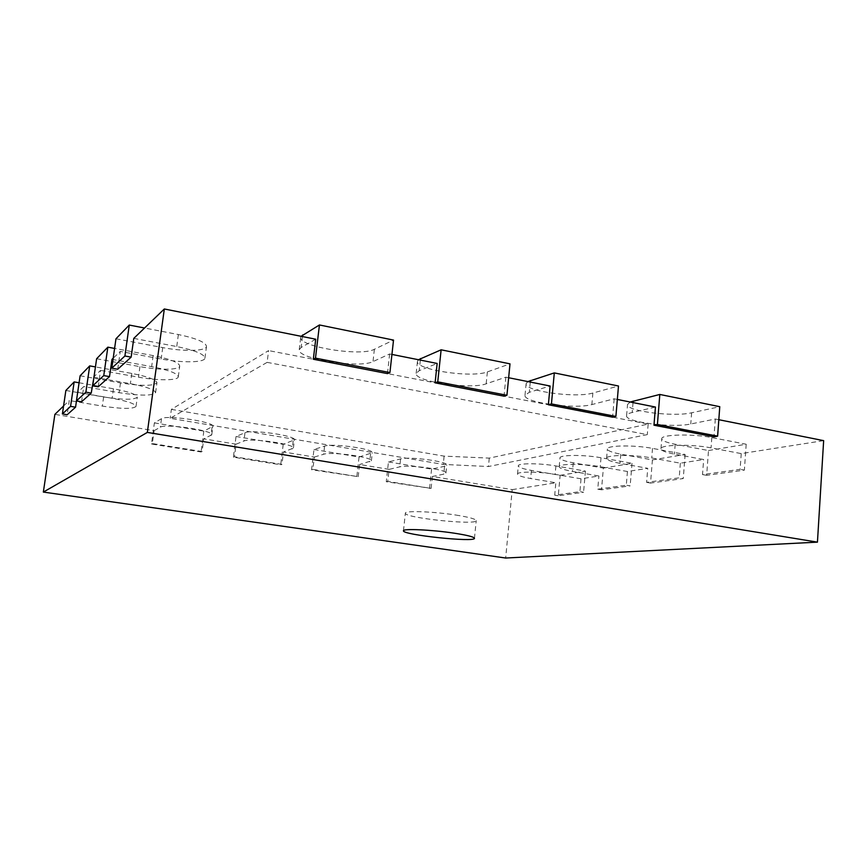 <?xml version="1.0" encoding="UTF-8"?>
<svg xmlns="http://www.w3.org/2000/svg" width="867" height="867" viewBox="0 0 867 867"><rect width="100%" height="100%" fill="white"/><g stroke="black" fill="none" stroke-linecap="round" stroke-linejoin="round"><path stroke-width="0.65" stroke-dasharray="4.33 3.25" d="M432.362 476.482L431.116 488.392L387.766 481.413L389.088 469.361L399.73 466.869C408.314 464.376 447.719 469.665 445.931 473.035L443.741 474.173L432.362 476.482L512.213 489.627L505.656 558.023M389.088 469.361L359.588 464.506L358.212 476.666L312.868 469.372L314.32 457.061L283.455 451.978L281.948 464.398L234.48 456.768L236.084 444.186L203.756 438.865L202.098 451.555L152.354 443.557L154.109 430.693L54.881 414.372M63.573 406.005L69.273 400.511L67.182 414.729M117.717 369.234L120.253 351.428L113.198 358.212M98.199 386.812L100.561 370.382L94.026 376.679M81.541 401.8L83.763 386.552L77.716 392.372L76.469 400.933M512.213 489.627L555.834 482.767L530.658 478.508C522.172 477.023 517.794 475.539 517.512 474.076C516.938 471.41 539.274 471.518 555.14 474.357L581.031 478.801L598.891 475.994L572.491 471.41C563.886 469.86 559.453 468.288 559.193 466.695C558.532 463.639 583.296 463.563 600.246 466.695L627.437 471.507L647.747 468.31L620.003 463.346C611.3 461.732 606.824 460.052 606.597 458.329C605.816 454.796 633.549 454.471 651.735 457.96L680.346 463.184L703.646 459.521L674.428 454.102C665.661 452.422 661.174 450.645 660.968 448.759C660.047 444.641 691.454 443.958 711.059 447.881L741.231 453.604L823.65 440.642M718.819 419.715L715.308 419.01L690.771 423.985C672.467 428.168 624.739 422.045 626.592 415.694C626.733 414.415 628.597 413.353 632.206 412.486L655.441 407.057M617.337 399.449L614.172 398.809L591.868 404.564C574.767 409.571 522.953 402.451 525.001 395.298L529.314 392.285L550.101 386.021M508.647 377.741L505.873 377.188L486.181 383.81C470.683 389.803 413.884 381.426 416.16 373.363L419.216 370.664L437.152 363.457M391.938 354.43L389.651 353.974L372.994 361.582C359.632 368.757 296.709 358.775 299.234 349.704L301.142 347.472L315.729 339.214M133.778 338.39L176.749 346.54C194.88 350.301 204.287 354.137 204.948 358.071C204.829 362.655 182.254 363.035 161.175 359.003L120.253 351.428M111.973 359.382L151.649 366.633C168.697 370.025 177.583 373.406 178.288 376.798C178.201 380.613 157.827 380.732 138.482 377.167L100.561 370.382M93.528 377.145L130.364 383.658C146.447 386.747 154.857 389.76 155.583 392.708C152.332 395.916 140.172 395.905 119.093 392.686L83.763 386.552M77.716 392.372L112.103 398.278C127.308 401.107 135.285 403.816 136.021 406.406C133.095 409.126 121.868 409.029 102.328 406.103L69.273 400.511M154.109 430.693L160.341 427.171C165.283 423.345 214.008 430.628 211.765 434.8L203.756 438.865M236.084 444.186L243.93 441.032C250.303 437.705 295.484 444.218 293.404 448.12L283.455 451.978M314.32 457.061L323.64 454.254C331.216 451.371 373.309 457.223 371.39 460.854L359.588 464.506M267.123 362.363L647.313 434.616L488.446 466.522L443.265 464.419L170.181 418.306L267.123 362.363L268.597 350.593L171.384 409.376L170.181 418.306M154.38 422.879L203.832 431.127L212.859 426.369C215.124 422.001 166.464 414.643 161.5 418.663L154.38 422.879L151.487 444.012L201.09 451.978L202.098 451.555M152.354 443.557L151.487 444.012M203.832 431.127L201.09 451.978M236.03 436.502L283.216 444.37L294.412 439.862C296.503 435.787 251.376 429.208 244.982 432.709L236.03 436.502L233.386 457.169L280.724 464.777L281.948 464.398M234.48 456.768L233.386 457.169M283.216 444.37L280.724 464.777M313.973 449.496L359.057 457.017L372.29 452.758C374.23 448.965 332.18 443.07 324.594 446.115L313.973 449.496L311.567 469.73L358.212 476.666M312.868 469.372L311.567 469.73M359.057 457.017L356.792 476.991M388.459 461.916L431.582 469.112L444.565 466.305L446.754 465.113C448.553 461.58 409.191 456.259 400.597 458.903L388.459 461.916L386.281 481.727L431.116 488.392M387.766 481.413L386.281 481.727M431.582 469.112L429.533 488.685M741.231 453.604L740.115 469.34L702.519 474.585L703.646 459.521M680.346 463.184L679.219 477.825L646.609 482.366L647.747 468.31M627.437 471.507L626.299 485.206L597.753 489.183L598.891 475.994M581.031 478.801L579.904 491.665L554.707 495.176L555.834 482.767M715.308 419.01L713.996 436.827M614.172 398.809L612.601 417.19M505.873 377.188L504.02 396.176M389.651 353.974L387.462 373.612M455.804 515.041C469.004 517.155 475.81 519.019 476.221 520.612C476.948 525.554 403.545 517.805 405.366 513.156C404.564 510.5 433.446 511.497 455.804 515.041M65.859 390.486L103.639 396.967C123.147 399.925 134.374 399.98 137.311 397.119C136.596 394.42 128.641 391.646 113.458 388.774L79.081 382.77M80.111 375.779L120.47 382.911C141.527 386.162 153.687 386.108 156.949 382.759C156.244 379.681 147.856 376.581 131.806 373.439L95.435 366.914M96.616 358.754L139.945 366.643C159.257 370.263 179.632 370.046 179.729 366.058C179.046 362.536 170.192 359.046 153.166 355.6L114.596 348.426M115.972 338.78L162.736 347.602C183.782 351.699 206.335 351.2 206.498 346.432C205.847 342.335 196.473 338.368 178.374 334.543L144.561 328.008M301.109 336.298L300.741 337.263C298.172 346.724 360.997 356.825 374.381 349.271L393.531 340.081M418.447 359.729L417.46 361.344C415.141 369.765 471.865 378.218 487.373 371.9L510.002 363.858M527.895 381.578L526.117 383.68C524.026 391.147 575.775 398.321 592.876 393.022L618.485 386.01M630.222 402.017L627.535 404.455C625.66 411.077 673.323 417.233 691.628 412.79L719.773 406.688M708.491 450.537L746.194 444.24L711.818 437.597C692.245 433.598 660.86 434.465 661.759 438.756C661.965 440.718 666.441 442.549 675.198 444.262L708.491 450.537L706.659 475.322L744.385 470.131L740.115 469.34M746.194 444.24L744.385 470.131M702.519 474.585L706.659 475.322M652.407 459.911L685.114 454.449L652.504 448.391C634.341 444.836 606.629 445.313 607.388 448.987C607.615 450.797 612.08 452.52 620.772 454.156L652.407 459.911L650.543 483.06L683.272 478.551L679.219 477.825M685.114 454.449L683.272 478.551M646.609 482.366L650.543 483.06M603.367 468.104L632.021 463.314L601.015 457.754C584.087 454.568 559.345 454.763 559.984 457.949C560.245 459.608 564.666 461.222 573.26 462.794L603.367 468.104L601.503 489.812L630.157 485.867L626.299 485.206M632.021 463.314L630.157 485.867M597.753 489.183L601.503 489.812M560.125 475.333L585.431 471.106L555.899 465.958C540.065 463.065 517.74 463.065 518.303 465.85C518.574 467.367 522.942 468.895 531.417 470.402L560.125 475.333L558.272 495.761L583.567 492.283L579.904 491.665M585.431 471.106L583.567 492.283M554.707 495.176L558.272 495.761M171.384 409.376L444.121 456.129L489.27 458.112L648.169 424.071L268.597 350.593M648.169 424.071L647.313 434.616M444.121 456.129L443.265 464.419M489.27 458.112L488.446 466.522M161.5 418.663L160.341 427.171M212.068 427.171L210.974 435.57M244.982 432.709L243.93 441.032M293.198 440.826L292.201 449.041M324.594 446.115L323.64 454.254M370.61 453.853L369.71 461.894M400.597 458.903L399.73 466.869M444.565 466.305L443.741 474.173M103.639 396.967L102.328 406.103M113.458 388.774L112.103 398.278M120.47 382.911L119.093 392.686M131.806 373.439L130.364 383.658M139.945 366.643L138.482 377.167M153.166 355.6L151.649 366.633M162.736 347.602L161.175 359.003M178.374 334.543L176.749 346.54M302.464 336.559L301.142 347.472M374.381 349.271L372.994 361.582M420.354 360.108L419.216 370.664M487.373 371.9L486.181 383.81M530.279 382.054L529.314 392.285M592.876 393.022L591.868 404.564M633.029 402.581L632.206 412.486M691.628 412.79L690.771 423.985M711.818 437.597L711.059 447.881M675.198 444.262L674.428 454.102M652.504 448.391L651.735 457.96M620.772 454.156L620.003 463.346M601.015 457.754L600.246 466.695M573.26 462.794L572.491 471.41M555.899 465.958L555.14 474.357M531.417 470.402L530.658 478.508M474.466 538.299L476.221 520.612M403.469 530.777L405.366 513.156M445.931 473.035L446.754 465.113M371.39 460.854L372.29 452.758M293.404 448.12L294.412 439.862M211.765 434.8L212.859 426.369M136.021 406.406L137.311 397.119M155.583 392.708L156.949 382.759M178.288 376.798L179.729 366.058M204.948 358.071L206.498 346.432M299.234 349.704L300.741 337.263M416.16 373.363L417.46 361.344M525.001 395.298L526.117 383.68M626.592 415.694L627.535 404.455M660.968 448.759L661.759 438.756M606.597 458.329L607.388 448.987M559.193 466.695L559.984 457.949M517.512 474.076L518.303 465.85"/><path stroke-width="1.3" d="M505.656 558.023L43.35 492.077L147.336 432.416L817.44 542.146L505.656 558.023M63.573 406.005L54.881 414.372L43.35 492.077M453.961 533.14C467.194 535.177 474.032 536.901 474.466 538.299C475.257 542.612 401.714 534.809 403.469 530.777C402.624 528.447 431.538 529.737 453.961 533.14M144.561 328.008L129.27 325.06L115.972 338.78L111.778 368.161L117.717 369.234L131.145 357.139L133.778 338.39L164.329 308.977L147.336 432.416M114.596 348.426L107.844 347.168L96.616 358.754L92.693 385.848L98.199 386.812L109.513 376.614L111.973 359.382L113.198 358.212M95.435 366.914L89.702 365.885L80.111 375.779L76.426 400.933L81.541 401.8L91.23 393.076L94.026 376.679M76.469 400.933L75.559 407.197L70.574 406.363L62.402 413.938L67.182 414.729L75.559 407.197M817.44 542.146L823.65 440.642L718.819 419.715M653.978 425.209L713.996 436.827L717.616 436.166L719.773 406.688L659.82 394.452L657.414 424.483L653.978 425.209L655.441 407.057L617.337 399.449M548.367 404.759L612.601 417.19L615.895 416.42L618.485 386.01L554.306 372.908L551.445 403.914L548.367 404.759L550.101 386.021L508.647 377.741M435.104 382.835L504.02 396.176L506.935 395.276L510.002 363.858L441.13 349.802L437.748 381.848L435.104 382.835L437.152 363.457L391.938 354.43M313.323 359.252L387.462 373.612L389.922 372.572L393.531 340.081L319.446 324.962L315.48 358.125L313.323 359.252L315.729 339.214L164.329 308.977M79.081 382.77L74.161 381.913L65.859 390.486L62.402 413.938M74.161 381.913L70.574 406.363M91.23 393.076L85.887 392.166L76.426 400.933M89.702 365.885L85.887 392.166M109.513 376.614L103.758 375.595L92.693 385.848M107.844 347.168L103.758 375.595M131.145 357.139L124.902 355.99L111.778 368.161M129.27 325.06L124.902 355.99M319.446 324.962L301.109 336.298M441.13 349.802L418.447 359.729M554.306 372.908L527.895 381.578M659.82 394.452L630.222 402.017M389.922 372.572L315.48 358.125M506.935 395.276L437.748 381.848M615.895 416.42L551.445 403.914M717.616 436.166L657.414 424.483M302.659 334.922L302.464 336.559M420.528 358.515L420.354 360.108M530.431 380.515L530.279 382.054M633.159 401.085L633.029 402.581"/></g></svg>
